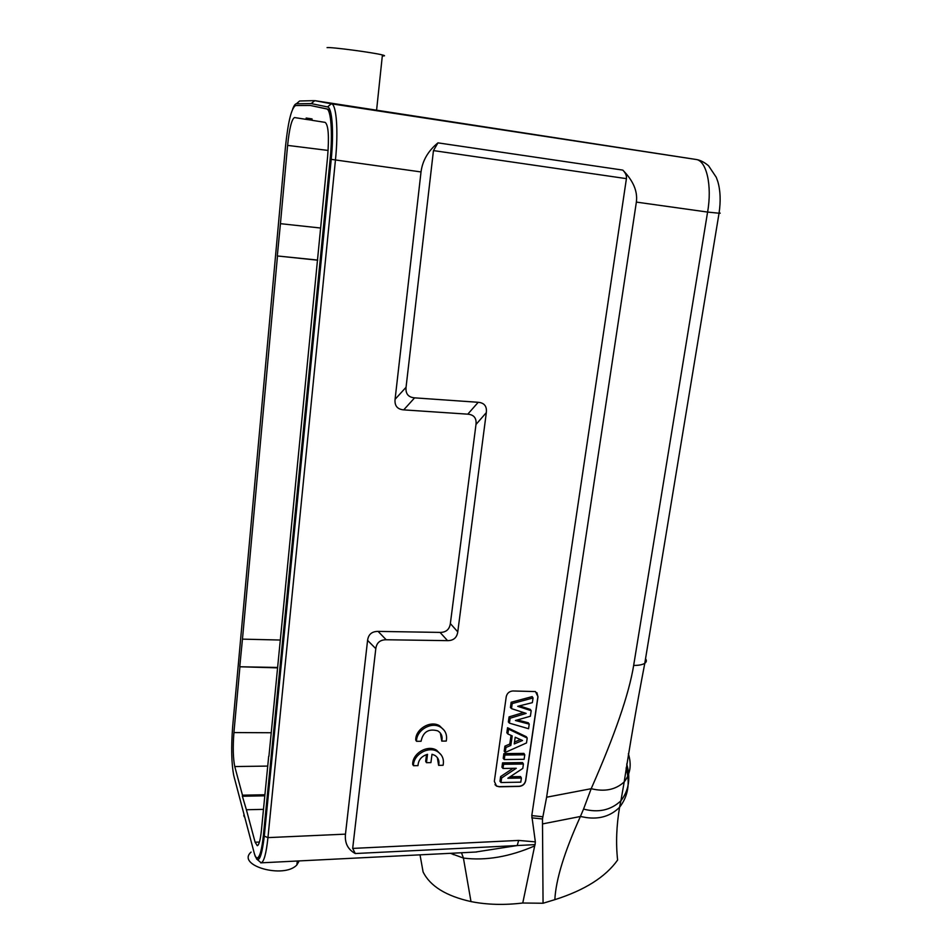 <?xml version="1.0" encoding="UTF-8"?>
<svg xmlns="http://www.w3.org/2000/svg" width="952" height="952" viewBox="0 0 952 952"><rect width="100%" height="100%" fill="white"/><g stroke="black" fill="none" stroke-linecap="round" stroke-linejoin="round"><path stroke-width="1.43" d="M440.371 733.088L441.776 741.096L446.262 741.061C447.416 734.884 445.453 730.22 440.359 727.031C431.197 721.39 416.25 730.303 416.512 741.299L421.058 741.263C423.069 731.838 428.638 728.375 437.765 730.862C441.454 733.207 442.787 736.61 441.776 741.096M444.263 730.434L439.526 725.745C430.387 720.105 415.465 729.006 415.726 739.978L416.512 741.299M496.563 786.126L494.338 781.342L506.238 696.686C507.083 693.211 509.284 691.307 512.866 690.973L535.44 691.568L538.011 696.745L525.694 780.783C524.873 784.139 522.707 786.007 519.233 786.412L499.288 786.792L496.563 786.126L495.004 784.65M535.345 841.877L535.083 844.614L517.198 845.554L518.673 840.426L535.345 841.877L531.787 815.602L626.416 178.643C626.797 175.775 625.583 172.931 622.787 170.099C633.282 180.725 637.804 191.388 636.364 202.098L707.586 212.07C712.31 185.711 706.539 160.531 696.019 159.46L331.367 103.792C336.413 103.958 338.507 130.852 335.449 159.96L421.022 171.943L395.08 399.305C394.473 405.802 397.353 409.324 403.719 409.872L414.608 397.853L478.213 402.291C484.33 402.851 487.031 406.29 486.329 412.609L457.769 631.878C456.9 637.697 453.497 640.625 447.559 640.648L386.203 639.756C380.074 639.78 376.611 642.755 375.802 648.657L352.68 848.411L355.263 853.527C347.873 849.493 344.612 843.032 345.469 834.142L267.952 837.617C266.262 853.373 264.001 861.774 261.169 862.833L260.67 862.821M421.022 171.943C422.474 160.626 428.114 150.928 437.956 142.859L433.457 150.594L406.052 387.285C405.445 393.759 408.289 397.281 414.608 397.853M426.508 754.591L425.663 761.314L426.46 762.671L430.923 762.611L431.994 754.281L434.79 755.329C438.337 757.637 439.622 760.981 438.622 765.337L437.325 757.554M441.252 754.984L436.611 750.224C427.543 744.44 412.406 753.341 412.68 764.325L413.454 765.694L417.987 765.622C418.38 759.886 421.558 756.126 427.519 754.329L426.46 762.671M516.282 768.264L502.989 768.466L503.584 764.289L523.433 764.016L522.791 768.419L507.844 778.26L521.387 778.034L520.792 782.163L500.99 782.52L501.644 777.974L516.282 768.264M502.989 768.466L501.942 767.217L502.561 762.861L522.577 762.588L523.433 764.016M501.644 777.974L500.621 776.57L513.068 768.312M500.99 782.52L499.955 781.259L500.621 776.57M521.387 778.034L520.542 776.582L510.129 776.761M503.584 764.289L502.561 762.861M524.112 759.303L504.251 759.565L504.893 755.043L524.766 754.805L524.112 759.303M504.251 759.565L503.203 758.339L503.87 753.627L523.909 753.401L524.766 754.805M504.893 755.043L503.87 753.627M514.235 743.94L522.529 740.489L515.199 737.241L514.235 743.94M520.447 739.573L514.508 742.036M527.206 738.074L526.492 742.953L505.262 752.425L505.964 747.498L510.843 745.404L512.2 735.896L507.88 733.98L508.57 729.149L527.206 738.074L526.337 736.729L507.547 727.721L508.57 729.149M507.88 733.98L506.833 732.766L507.547 727.721M510.843 745.404L509.796 744.048L511.034 735.372M505.964 747.498L504.929 746.13L509.796 744.048M505.262 752.425L504.203 751.271L504.929 746.13M526.159 713.393L511.486 708.633L512.2 703.564L533.049 697.959L532.358 702.659L517.698 706.313L531.192 710.716L530.383 716.237L515.425 720.509L529.241 724.139L528.574 728.72L509.427 723.151L510.117 718.224L526.159 713.393M511.486 708.633L510.415 707.467L511.153 702.267L512.2 703.564M510.117 718.224L509.07 716.892L523.54 712.536M509.427 723.151L508.356 721.961L509.07 716.892M529.241 724.139L528.36 722.806L517.448 719.938M531.192 710.716L530.312 709.407L519.483 705.86M533.049 697.959L532.168 696.614L511.153 702.267M536.904 692.699L537.904 696.626L525.599 780.652C524.778 783.996 522.612 785.876 519.137 786.269L499.193 786.649L496.468 785.983M311.947 120.19L306.056 119.369L306.187 118.036L312.066 118.929L311.935 120.297L325.144 122.38C328.404 124.914 329.225 136.314 327.619 156.568L268.928 756.304M263.478 809.367L246.389 809.747L255.112 842.199L257.266 845.697C259.003 845.15 260.396 839.985 261.431 830.227L268.69 756.304M264.811 795.801L242.379 796.253L242.474 795.194L264.918 794.753M246.389 809.747L242.379 796.253M306.056 119.369L294.537 117.548C291.717 119.036 289.396 128.318 287.599 145.394L280.435 223.672L320.598 228.028M280.435 223.672L277.306 255.957L317.706 260.075M317.694 260.193L277.306 255.957M277.472 256.1L242.462 639.137L280.114 640.03M242.462 639.137L239.761 666.769L277.425 667.459M277.389 667.864L239.761 666.769M239.892 667.185L233.918 732.564C232.812 747.13 233.097 758.458 234.763 766.55L242.474 795.194M257.802 857.907L257.885 857.895C260.443 857.181 262.49 849.66 264.025 835.321L330.856 159.151C333.521 133.232 331.712 109.254 327.298 109.004L310.316 105.47L326.607 108.921C331.022 109.159 332.807 133.149 330.154 159.055L263.395 835.332C261.848 849.672 259.813 857.205 257.266 857.919C256.147 857.942 255.124 856.3 254.208 852.992L233.811 775.761C231.455 763.742 231.074 747.344 232.669 726.543L285.517 146.31C288.087 121.749 291.431 108.159 295.56 105.553L310.316 105.47M382.311 55.942L383.87 55.93C385.096 55.835 384.62 55.513 382.418 54.954C373.374 52.538 330.534 46.862 327.072 47.636M619.443 807.415C610.625 816.078 599.534 819.446 586.17 817.542L580.411 816.483L583.552 809.081C598.32 812.948 610.72 810.247 620.752 800.953M620.918 800.775C628.856 790.457 630.783 778.201 626.713 763.992M626.107 768.002C630.295 783.163 628.118 796.265 619.562 807.284L620.894 800.846M583.552 809.081L591.192 788.696C604.615 791.993 615.575 789.779 624.048 782.056M645.527 658.784C646.824 660.426 646.575 661.938 644.79 663.306C636.65 705.825 629.796 745.356 624.214 781.878C630.355 774.012 631.735 764.646 628.368 753.77M719.117 212.784C720.735 213.153 720.712 213.296 719.046 213.224L644.778 663.306C642.362 664.77 638.661 665.472 633.663 665.424C629.022 693.889 614.873 734.98 591.192 788.696L546.615 797.217L636.364 202.098M314.791 100.65L311.149 103.589L327.5 106.921L331.367 103.792L314.791 100.65L376.587 110.194L382.418 54.954M386.203 639.756L378.075 631.39C371.887 631.414 368.388 634.401 367.579 640.375L345.469 834.142M378.075 631.39L440.05 632.414C446.048 632.402 449.487 629.451 450.355 623.572L475.988 424.485C476.678 418.154 473.953 414.715 467.777 414.168L403.719 409.872M546.615 797.217L542.473 818.97L543.057 903.246L554.849 899.664C555.849 879.66 564.369 851.933 580.411 816.483L542.58 823.908M554.849 899.664C584.623 890.227 605.543 877.03 617.61 860.049C615.789 843.448 616.444 825.872 619.573 807.296M696.019 159.46L376.587 110.194M251.078 852.099C235.882 865.487 284.089 879.16 296.893 864.892L299.19 860.929M244.188 816.709L243.783 815.221M355.263 853.527L517.186 845.554L475.369 852.064M450.451 853.313L463.422 858.073C485.782 860.882 509.534 856.824 534.679 845.911L535.083 844.614M534.679 845.911L522.767 903.008L543.057 903.246M420.022 854.848L423.093 871.937C430.137 886.157 446.107 896.034 470.99 901.58C486.996 904.769 504.262 905.245 522.767 903.008M453.354 854.682L453.188 853.182M438.622 765.337L443.096 765.277C444.239 759.279 442.347 754.698 437.432 751.556C428.34 745.773 413.18 754.686 413.454 765.694M433.457 150.594L626.416 178.643M518.673 840.426L352.68 848.411M255.112 842.199L259.432 842.068M328.119 150.44L287.599 145.394M233.918 732.564L271.249 732.742M267.738 766.086L234.763 766.55M263.395 835.332L264.025 835.321M330.856 159.151L330.154 159.055M326.607 108.921L327.298 109.004M696.15 159.484C700.136 160.067 704.278 162.173 708.562 165.779L716.297 177.346L717.844 181.677C720.438 190.638 720.842 201.158 719.046 213.224L707.586 212.07L633.651 665.424M367.579 640.375L375.802 648.657M440.05 632.414L447.559 640.648M457.769 631.878L450.355 623.572M475.988 424.485L486.329 412.609M478.213 402.291L467.777 414.168M406.052 387.285L395.08 399.305M437.956 142.859L622.787 170.099M335.449 159.96L267.952 837.617L264.287 836.142L331.225 159.329L335.449 159.96M327.5 106.921C332.117 107.136 334.009 132.209 331.225 159.329M313.839 100.65L299.63 100.995L296.346 103.792L311.149 103.589M234.216 777.403L234.501 778.51M264.287 836.142C261.514 858.763 258.313 864.904 254.66 854.563L254.493 853.992M292.692 108.956C293.978 105.577 295.203 103.851 296.346 103.792M255.219 856.348L254.66 854.563M542.723 816.756L531.787 815.602M531.787 817.839L542.473 818.97M470.99 901.58L463.422 858.073L461.506 852.766M257.885 857.895L257.266 857.919M624.203 781.925L620.918 800.787M296.893 864.892L297.298 861.024M256.481 858.894L261.169 862.798M476.714 851.992L261.407 862.821M437.432 751.556L436.611 750.224M440.359 727.031L439.526 725.745"/></g></svg>
